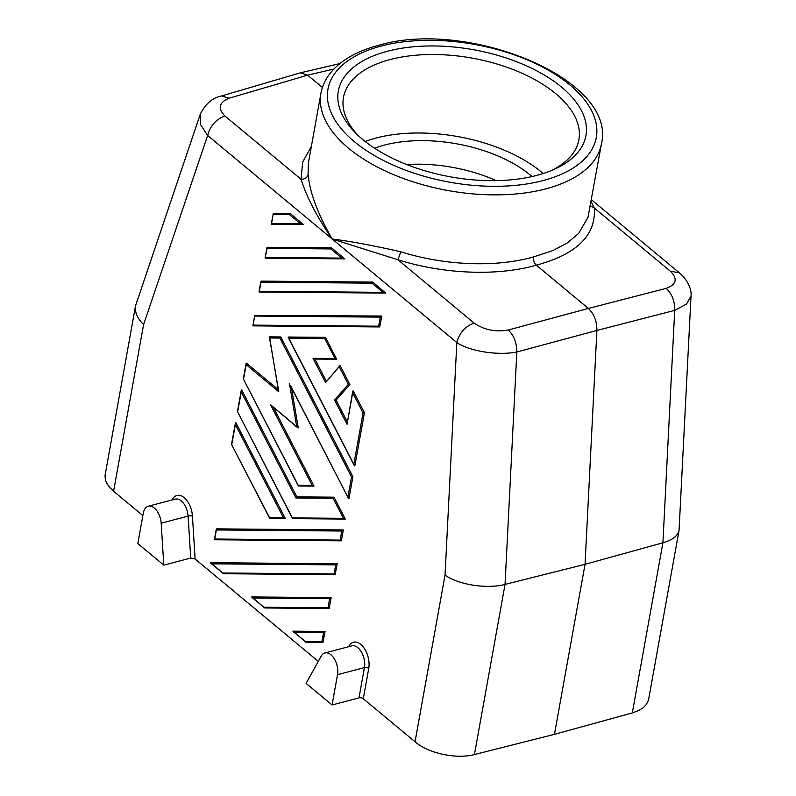 <?xml version="1.0" encoding="UTF-8"?>
<svg xmlns="http://www.w3.org/2000/svg" width="796" height="796" viewBox="0 0 796 796"><rect width="100%" height="100%" fill="white"/><g stroke="black" fill="none" stroke-linecap="round" stroke-linejoin="round"><path stroke-width="1.19" d="M508.296 330.002C513.908 335.464 516.753 342.797 516.833 352.001C498.893 355.633 470.317 351.653 456.834 342.559C459.362 332.927 465.113 326.43 474.088 323.057C484.157 329.952 495.55 332.27 508.296 330.002L588.373 308.44L536.305 265.177C497.52 276.321 443.621 274.232 397.92 259.755L332.24 239.029C316.917 216.86 306.54 196.95 301.077 179.289C304.788 179.279 307.107 177.747 308.052 174.682L308.4 162.961L320.927 93.311A142.514 73.192 -169.8 0 0 392.518 174.175A142.514 73.192 -169.8 0 0 545.807 188.861A142.514 73.192 -169.8 0 0 601.458 143.787C617.198 79.321 468.157 18.616 378.677 45.302C356.499 51.143 340.181 60.655 329.733 73.829C325.156 79.809 322.211 86.296 320.927 93.311M358.996 697.873L364.449 667.585A14.875 8.567 75.2 0 0 361.464 652.073A14.875 8.567 75.2 0 0 351.832 645.864L324.897 652.969A14.875 8.567 75.2 0 0 321.166 656.153L306.092 683.386L332.071 704.977L358.996 697.873A3.094 1.592 10.2 0 1 363.284 698.759L416.109 742.628C429.591 753.673 456.904 759.255 474.426 754.548L554.444 734.34L632.303 712.927L662.919 542.782L585.04 564.324L596.9 330.44C596.92 321.216 594.075 313.883 588.373 308.44L666.172 288.381C671.993 293.784 674.839 301.117 674.71 310.38L686.53 304.062L691.028 295.983C691.704 290.898 689.047 281.038 679.257 272.749L670.461 271.287C677.893 278.879 676.471 284.57 666.172 288.381M601.458 143.787L587.985 217.388L578.692 233.337L567.548 242.78L552.902 250.571L533.569 256.889C496.197 267.645 444.705 265.635 400.846 251.795C372.876 245.457 350.001 241.198 332.24 239.029C318.072 214.661 310.012 193.219 308.052 174.682M400.846 251.795L397.92 259.755L474.088 323.057M253.237 598.055L329.624 598.701L331.156 597.607L251.775 596.94L264.531 607.846L251.844 597.298M331.156 597.607L329.206 608.492L328.002 607.766L264.282 607.229M328.848 608.482L264.531 607.846M334.937 574.652L223.656 573.727L210.572 562.692L337.245 563.777L335.126 574.672L334.081 573.936L223.069 572.991M216.393 529.967L216.661 528.862L343.335 529.937L341.802 531.032L216.393 529.967L214.562 539.758L341.026 540.812M343.335 529.937L341.375 540.812L340.171 540.096L341.802 531.032M363.056 412.905L364.429 412.716L353.135 390.836L352.698 391.572L352.708 392.846L363.056 412.905L353.822 464.267L354.15 465.322L288.242 337.544L288.391 337.026L325.544 337.345L336.648 359.245L334.997 358.499L324.649 338.439L325.544 337.345M347.255 421.81L336.071 400.119L349.872 384.508L340.101 365.553L325.574 382.607L313.037 358.319L314.699 359.056L336.429 359.225M314.888 359.056L326.241 381.075M364.429 412.716L354.857 465.889L354.15 465.322M280.789 336.967L279.894 338.061L351.534 476.953L352.907 476.764L280.789 336.967L269.735 336.867L269.436 337.405L278.52 390.13M352.907 476.764L348.986 498.515L348.28 497.948L291.057 386.597M291.495 387.871L298.261 427.89L270.59 404.796L297.565 427.611M273.516 407.632L314.002 486.117L312.161 485.391L298.231 485.271L243.516 379.204L246.462 363.195L278.252 389.602M313.594 486.107L298.649 486.008L298.231 485.271M379.513 326.907L253.048 325.853L254.75 315.405L381.821 316.032L379.692 326.937L378.657 326.191L253.247 325.126M271.516 223.616L273.147 214.552L289.575 214.691L290.301 213.587L303.545 224.591L300.609 223.865L271.516 223.616L271.317 224.343L303.027 224.591M290.301 213.587L273.406 213.447L271.167 224.174M385.443 293.067L259.138 292.023L261.227 281.117L372.707 282.073L385.742 293.097L383.015 292.341L259.337 291.286M325.066 631.447L322.947 642.342L321.912 641.606L323.544 632.541L325.066 631.447L292.978 631.178L305.734 642.083L322.758 642.322M267.058 248.392L330.778 248.929L331.504 247.835L267.317 247.287L265.078 258.004L266.929 247.725M331.504 247.835L344.748 258.839L341.812 258.103L265.426 257.456M344.24 258.829L265.078 258.004M292.361 517.898L237.646 411.84L241.666 389.881L296.848 496.863L334.002 497.182L333.106 498.276L343.454 518.335L292.361 517.898L292.411 518.405L344.877 519.062M334.002 497.182L345.295 519.062L343.454 518.335M283.495 517.828L235.367 424.527L235.795 422.517L285.336 518.554L283.495 517.828L269.555 517.708L269.605 518.216L284.918 518.544M142.852 515.579L113.589 491.271L143.579 324.599L207.647 135.489C210.174 125.867 215.925 119.36 224.91 115.987C217.477 108.356 218.95 102.415 229.318 98.177L221.517 95.978C212.651 97.679 205.587 103.709 200.323 114.077L200.572 124.574L207.647 135.489L456.834 342.559L445.034 575.09C458.576 584.801 486.973 589.209 505.042 584.403L516.833 352.001L596.9 330.44L674.71 310.38L662.919 542.782C672.461 540.016 677.844 535.847 679.068 530.275L691.028 295.993M318.281 661.357L195.129 559.021L192.433 515.997A17.97 10.358 -104.8 0 0 183.916 497.45A17.97 10.358 -104.8 0 0 172.065 499.958M591.388 199.736L679.257 272.749M279.894 338.061L269.705 337.972L269.436 337.405M269.705 337.972L278.451 390.806M591.08 201.468L594.284 207.985L590.264 205.975M632.303 712.927L638.193 710.768L642.939 707.923L646.362 704.5L648.491 700.082L679.068 530.275M554.444 734.34L585.04 564.324L505.042 584.403L474.426 754.548M324.897 652.969A14.875 8.567 75.2 0 1 334.539 659.178A14.875 8.567 75.2 0 1 337.524 674.68L364.449 667.585A3.094 1.592 -169.8 0 1 368.737 668.461L363.284 698.759M551.638 170.434A119.589 61.411 10.2 0 0 578.891 139.728A119.589 61.411 10.2 0 0 518.823 71.869A119.589 61.411 10.2 0 0 390.189 59.551A119.589 61.411 10.2 0 0 343.494 97.371A119.589 61.411 10.2 0 0 358.339 135.658M543.2 173.518A119.589 61.411 10.2 0 0 376.06 138.036A119.589 61.411 10.2 0 0 365.165 141.479M322.42 87.451L307.654 75.172L300.261 72.854L221.517 95.978M533.569 256.889C533.24 260.242 534.146 262.998 536.305 265.177C576.881 254.232 596.204 235.168 594.284 207.985L670.461 271.287M387.453 51.252A125.788 64.595 10.2 0 0 356.111 133.519A125.788 64.595 10.2 0 0 536.822 175.379A125.788 64.595 10.2 0 0 554.464 169.21A125.788 64.595 10.2 0 0 553.887 81.262A125.788 64.595 10.2 0 0 387.453 51.252M532.007 176.553A105.341 54.098 10.2 0 0 384.528 145.071A105.341 54.098 10.2 0 0 374.598 148.225M334.081 573.936L335.713 564.871L337.245 563.777M273.147 214.552L273.018 213.885M200.313 114.097L135.559 305.724C134.584 311.972 137.26 318.271 143.579 324.599M254.879 316.062L380.289 317.126L381.821 316.032M339.375 366.986L348.34 384.359L349.872 384.508M296.848 496.863L295.953 497.958L333.106 498.276M269.605 518.216L231.546 444.427L269.555 517.708M383.015 292.341L371.981 283.167L372.707 282.073M298.281 485.779L243.516 379.204M348.34 384.359L334.529 399.98L336.071 400.119M325.574 382.607L339.763 365.772M237.646 411.84L292.411 518.405M321.912 641.606L305.485 641.467L305.734 642.083M288.242 337.544L288.759 338.141L324.649 338.439M352.708 392.846L347.056 424.268L352.698 391.572M192.433 515.997A3.094 0.826 -3.6 0 0 188.095 516.107L161.17 523.201A14.875 8.567 -104.8 0 0 148.305 506.226A14.875 8.567 -104.8 0 0 143.27 513.261L137.817 543.559L163.797 565.14L190.722 558.046L195.129 559.021M305.485 641.467L293.047 631.536M496.286 180.642A105.341 54.098 10.2 0 0 406.656 164.513M161.17 523.201L163.797 565.14M332.071 704.977L337.524 674.68M135.559 305.724L105.042 475.471L105.341 479.729L106.564 482.983L109.49 487.291L113.589 491.271M351.534 476.953L347.952 496.893M278.789 391.761L246.143 364.628M270.59 404.796L312.161 485.391M289.445 383.473L296.709 426.497M335.713 564.871L212.034 563.817M415.044 741.773L445.034 575.09M368.737 668.461A17.97 10.358 75.2 0 0 362.608 646.193A17.97 10.358 75.2 0 0 348.976 646.073L348.628 646.71M224.91 115.987L301.077 179.289L302.669 162.085L311.385 146.335M380.289 317.126L378.657 326.191M229.318 98.177L307.654 75.172L333.862 69.043M381.194 46.059A136.325 70.008 -169.8 0 1 569.856 84.913A136.325 70.008 -169.8 0 1 543.071 180.573A136.325 70.008 -169.8 0 1 354.419 141.718A136.325 70.008 -169.8 0 1 381.194 46.059M190.722 558.046L188.095 516.107A14.875 8.567 -104.8 0 0 175.239 499.122L148.305 506.226M371.981 283.167L260.969 282.222M241.238 391.901L295.953 497.958M235.367 424.527L231.775 444.466M329.624 598.701L328.002 607.766M334.529 399.98L347.056 424.268M313.037 358.319L334.997 358.499M353.822 464.267L288.759 338.141M289.575 214.691L300.609 223.865M330.778 248.929L341.812 258.103M214.761 539.031L340.171 540.096M323.544 632.541L294.44 632.293M216.263 529.3L214.422 539.579M344.539 258.859L265.227 258.183M313.823 486.137L298.649 486.008M339.842 63.59L300.261 72.854M385.742 293.097L259.138 292.023M335.126 574.672L223.656 573.727M243.287 379.155L246.054 363.742M303.336 224.611L271.317 224.343M254.75 315.405L252.909 325.683M210.641 563.061L223.328 573.598M292.779 518.634L345.106 519.082M269.973 518.445L285.147 518.574M379.692 326.937L253.048 325.853M235.347 423.253L231.546 444.407M260.839 281.565L258.989 291.843M322.947 642.342L306.062 642.203M241.218 390.627L237.417 411.781M214.562 539.758L341.205 540.832M329.037 608.512L264.859 607.965M314.699 359.056L336.648 359.245M290.261 385.483L348.28 497.948"/></g></svg>

